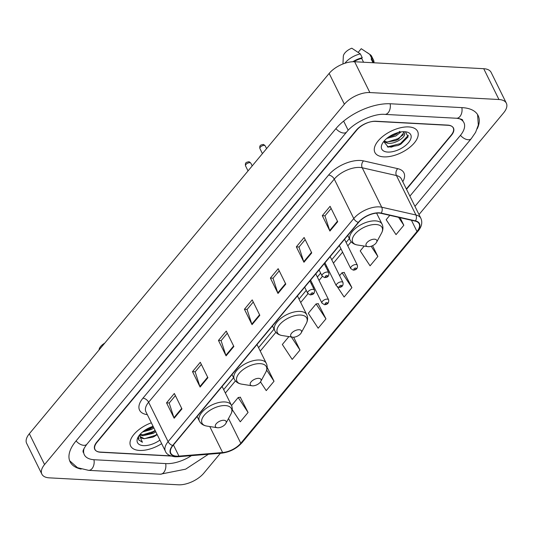 <?xml version="1.0" encoding="UTF-8"?>
<svg xmlns="http://www.w3.org/2000/svg" width="533" height="533" viewBox="0 0 533 533"><rect width="100%" height="100%" fill="white"/><g stroke="black" fill="none" stroke-linecap="round" stroke-linejoin="round"><path stroke-width="0.8" d="M406.366 188.982L451.211 135.082A14.884 7.442 153.7 0 0 453.23 127.88A14.884 7.442 153.7 0 0 447.68 125.108L375.965 121.244A14.884 7.442 153.7 0 0 356.857 129.992L97.013 442.283A14.884 7.442 153.7 0 0 94.994 449.486A14.884 7.442 153.7 0 0 100.55 452.25L171.153 456.055M84.194 448.16A26.783 13.392 153.7 0 0 84.321 454.762A26.783 13.392 153.7 0 0 94.321 459.739L166.029 463.603A26.783 13.392 153.7 0 0 191.46 455.635M409.89 196.117L460.272 135.569A26.783 13.392 153.7 0 0 463.903 122.603A26.783 13.392 153.7 0 0 458.74 118.493M419.005 214.552L503.658 112.809A19.841 9.92 153.7 0 0 506.35 103.202A19.841 9.92 153.7 0 0 498.948 99.518L369.869 92.555A19.841 9.92 153.7 0 0 344.385 104.221L44.565 464.549A19.841 9.92 153.7 0 0 41.874 474.157A19.841 9.92 153.7 0 0 49.283 477.848L178.362 484.803A19.841 9.92 153.7 0 0 203.839 473.144L220.376 453.27M506.35 103.202L491.126 72.395A19.841 9.92 153.7 0 0 483.717 68.704L354.638 61.748A19.841 9.92 153.7 0 0 329.161 73.414L29.342 433.742A19.841 9.92 153.7 0 0 26.65 443.349L41.874 474.157M477.235 128.773A42.66 21.327 153.7 0 0 478.134 115.568A42.66 21.327 153.7 0 0 462.218 107.639L390.502 103.775A42.66 21.327 153.7 0 0 335.723 128.853L75.879 441.144A42.66 21.327 153.7 0 0 70.096 461.791A42.66 21.327 153.7 0 0 81.129 469.1M390.782 147.228A19.841 9.92 153.7 0 0 394.134 146.142M139.519 450.438A23.812 11.906 153.7 0 0 161.659 443.663A23.812 11.906 153.7 0 1 139.519 450.438A23.812 11.906 153.7 0 1 130.632 446.014A23.812 11.906 153.7 0 0 139.519 450.438M383.787 156.869A23.812 11.906 153.7 0 0 408.758 148.127A23.812 11.906 153.7 0 0 417.592 131.345A23.812 11.906 153.7 0 0 408.704 126.921A23.812 11.906 153.7 0 0 383.733 135.668A23.812 11.906 153.7 0 0 374.899 152.445A23.812 11.906 153.7 0 0 383.787 156.869A23.812 11.906 153.7 0 0 408.758 148.127A23.812 11.906 153.7 0 0 417.592 131.345A23.812 11.906 153.7 0 0 408.704 126.921A23.812 11.906 153.7 0 0 383.733 135.668A23.812 11.906 153.7 0 0 374.899 152.445A23.812 11.906 153.7 0 0 383.787 156.869M176.723 456.161A15.87 7.935 -26.3 0 1 170.8 453.21A15.87 7.935 -26.3 0 1 172.952 445.528L358.609 222.401A15.87 7.935 -26.3 0 1 380.962 213.333L415.194 221.108A15.87 7.935 -26.3 0 1 419.145 223.8A15.87 7.935 -26.3 0 1 416.993 231.482L240.783 443.249A15.87 7.935 -26.3 0 1 222.621 452.544L178.948 456.121A15.87 7.935 -26.3 0 1 176.723 456.161M176.516 456.408A16.27 8.135 153.7 0 0 178.795 456.368L222.474 452.797A16.27 8.135 153.7 0 0 241.083 443.269L417.292 231.495A16.27 8.135 153.7 0 0 415.447 220.869L381.222 213.093A16.27 8.135 153.7 0 0 358.309 222.388L172.652 445.508A16.27 8.135 153.7 0 0 176.516 456.408M337.695 221.701L330.087 206.298L322.298 215.658L329.914 231.062L337.695 221.701M331.14 208.423L324.937 215.878L329.694 230.529A3.971 2.279 39.8 0 0 329.914 231.062M324.997 215.805L322.298 215.658M311.738 252.902L304.123 237.498L296.341 246.852L303.95 262.263L311.738 252.902M305.176 239.623L298.98 247.072L303.737 261.73A3.971 2.279 39.8 0 0 303.95 262.263M299.04 246.999L296.341 246.852M285.781 284.096L278.166 268.692L270.378 278.053L277.993 293.456L285.781 284.096M279.219 270.824L273.023 278.273L277.773 292.923A3.971 2.279 39.8 0 0 277.993 293.456M273.083 278.199L270.378 278.053M181.946 408.891L174.338 393.481L166.549 402.841L174.158 418.245L181.946 408.891M175.384 395.613L169.188 403.061L173.945 417.712A3.971 2.279 39.8 0 0 174.158 418.245M169.247 402.988L166.549 402.841M207.903 377.69L200.295 362.287L192.506 371.648L200.122 387.051L207.903 377.69M201.347 364.412L195.145 371.861L199.902 386.518A3.971 2.279 39.8 0 0 200.122 387.051M195.205 371.787L192.506 371.648M233.867 346.49L226.252 331.086L218.463 340.447L226.079 355.851L233.867 346.49M227.305 333.218L221.102 340.667L225.859 355.318A3.971 2.279 39.8 0 0 226.079 355.851M221.168 340.594L218.463 340.447M259.824 315.296L252.209 299.892L244.42 309.247L252.036 324.657L259.824 315.296M253.262 302.018L247.065 309.466L251.816 324.124A3.971 2.279 39.8 0 0 252.036 324.657M247.125 309.393L244.42 309.247M151.345 422.802A23.812 11.906 153.7 0 0 130.632 446.014A23.812 11.906 153.7 0 1 151.345 422.802M406.512 189.282L451.458 135.255A14.884 7.442 153.7 0 0 453.476 128.053A14.884 7.442 153.7 0 0 447.927 125.288L375.459 121.377A14.884 7.442 153.7 0 0 356.35 130.125L96.766 442.104A14.884 7.442 153.7 0 0 94.747 449.306A14.884 7.442 153.7 0 0 100.304 452.077L170.627 455.868M364.226 246.073L360.208 250.896L370.075 265.827L377.864 256.466L372.547 245.706M389.796 215.339L386.172 219.696L396.032 234.627L403.821 225.266L400.07 217.677M288.893 336.603L282.337 344.491L292.204 359.415L299.992 350.061L293.643 337.222M260.49 381.914L266.24 390.616L274.029 381.255L267.153 367.344M232.248 409.65L240.283 421.816L248.072 412.455L240.303 397.232M337.542 287.067L344.118 297.021L351.907 287.66L344.138 272.443M325.949 318.861L316.082 303.93L308.294 313.291L318.161 328.221L325.949 318.861L318.181 303.643M316.082 303.93L318.408 303.61M299.992 350.061L291.358 336.996M274.029 381.255L266.673 370.122M248.072 412.455L238.204 397.525L231.542 405.54M238.204 397.525L240.536 397.205M351.907 287.66L342.039 272.736L339.608 275.661M334.398 281.917L335.177 283.489M342.039 272.736L344.371 272.41M377.864 256.466L371.121 246.266M403.821 225.266L398.584 217.337M153.877 427.926L151.519 429.438L142.511 432.003M153.404 426.966L149.013 429.465L143.957 430.884M155.783 431.777L153.417 433.296L142.777 435.781L139.753 434.768M155.31 430.817L150.919 433.316L142.304 434.815L140.139 434.268M139.759 434.701A11.213 5.61 153.7 0 0 140.026 436.58A11.213 5.61 153.7 0 0 144.21 438.666L139.926 436.367M153.098 426.34A16.177 8.088 153.7 0 0 138.074 437.133A16.177 8.088 153.7 0 0 143.517 445.635A16.177 8.088 153.7 0 0 159.907 440.118M144.21 438.666L152.818 437.167L157.222 434.681M138.76 436.014L138.294 438.612L138.647 439.858L142.411 442.27L139.38 435.161M104.741 343.125A9.92 4.964 153.7 0 0 99.045 349.941L99.045 349.974M142.411 442.27L138.573 439.692M157.002 434.242L155.083 435.434L144.59 438.706M155.096 430.391L153.178 431.583L142.717 434.855M153.191 426.54L144.67 430.384M154.936 436.134L152.818 437.167M139.193 438.353L138.307 437.84M153.151 432.216L150.919 433.316M140.919 435.348L139.719 435.228M151.245 428.365L149.013 429.465M223.873 420.27A5.95 2.978 153.7 0 0 216.405 423.562A5.95 2.978 153.7 0 0 217.164 427.706A5.95 2.978 153.7 0 0 217.644 427.759A5.95 2.978 153.7 0 0 225.879 423.402A5.95 2.978 153.7 0 0 223.873 420.27M258.758 378.343A5.95 2.978 153.7 0 0 251.296 381.635A5.95 2.978 153.7 0 0 252.049 385.779A5.95 2.978 153.7 0 0 252.529 385.832A5.95 2.978 153.7 0 0 260.764 381.475A5.95 2.978 153.7 0 0 258.758 378.343M299.206 329.734A5.95 2.978 153.7 0 0 291.738 333.032A5.95 2.978 153.7 0 0 292.49 337.176A5.95 2.978 153.7 0 0 292.977 337.222A5.95 2.978 153.7 0 0 301.205 332.865A5.95 2.978 153.7 0 0 299.206 329.734M374.532 239.197A5.95 2.978 153.7 0 0 367.07 242.495A5.95 2.978 153.7 0 0 367.823 246.639A5.95 2.978 153.7 0 0 368.303 246.686A5.95 2.978 153.7 0 0 376.538 242.328A5.95 2.978 153.7 0 0 374.532 239.197M401.023 131.931L395.846 135.995L386.805 138.413M399.843 131.385L396.099 134.303L393.194 135.722L388.684 136.988M383.733 141.492L387.538 143.204C395.113 144.596 406.772 136.595 404.4 133.077L403.061 131.724M403.981 132.457L398.511 139.18L395.606 140.599L386.938 141.978L384.1 141.045M387.784 152.072A16.177 8.088 153.7 0 0 408.065 143.124A16.177 8.088 153.7 0 0 406.019 131.858A16.177 8.088 153.7 0 0 404.714 131.724A16.177 8.088 153.7 0 0 382.341 143.564A16.177 8.088 153.7 0 0 387.784 152.072M383.693 141.531L388.277 147.128L398.031 145.509L400.876 144.11L408.125 136.861L405.446 131.831M373.746 62.774L372.66 60.589A14.884 7.442 153.7 0 0 371.121 58.93L373 62.734M373.933 62.787A15.87 7.935 153.7 0 0 373.553 60.149L371.648 56.298A15.87 7.935 153.7 0 0 370.195 54.659A15.87 7.935 153.7 0 0 369.782 54.399L361.241 48.703L358.189 52.367M369.782 54.399L371.688 58.25L371.121 58.93M373.553 60.149A15.87 7.935 153.7 0 0 371.688 58.25M363.566 62.228L361.68 58.423A14.884 7.442 153.7 0 0 353.825 61.721M361.68 58.423L362.253 57.737L360.348 53.886L351.807 48.197A9.92 4.964 153.7 0 0 343.312 56.371L342.959 63.96M360.348 53.886A15.87 7.935 153.7 0 0 344.871 63.274M362.253 57.737A15.87 7.935 153.7 0 0 352.846 61.735M408.418 135.295L400.376 143.61L387.304 146.941M403.501 134.583L397.958 138.72L387.291 142.025M397.232 132.817L389.896 136.188M400.656 144.23L398.031 145.509M396.525 134.049L393.527 135.582M335.93 128.606A7.935 4.564 39.8 0 0 346.716 131.944C354.045 122.317 374.173 113.249 384.779 114.382L456.495 118.246C460.659 118.832 462.751 119.519 462.764 120.291M390.129 103.755A7.935 5.137 93.1 0 1 388.257 112.616A7.935 5.137 93.1 0 1 384.779 114.382M461.838 107.619A7.935 5.137 93.1 0 1 459.966 116.48A7.935 5.137 93.1 0 1 456.495 118.246M477.575 114.568L478.328 125.035L475.603 132.337L471.272 138.66A7.935 4.564 -140.2 0 1 460.479 135.315M208.41 454.249L185.644 469.16L160.306 474.21A7.935 5.137 -86.9 0 0 165.656 463.583M160.306 474.21L88.598 470.346A7.935 5.137 -86.9 0 0 93.941 459.713M76.086 440.891A7.935 4.564 39.8 0 0 86.879 444.236L346.716 131.944M329.161 73.414L344.385 104.221M354.638 61.748L369.869 92.555M483.717 68.704L498.948 99.518M29.342 433.742L44.565 464.549M343.645 121.104L347.796 129.506M147.321 414.654A24.804 12.399 -26.3 0 1 142.937 398.178L328.594 175.051A4.964 2.852 -140.2 0 1 334.271 179.108L148.62 402.228A19.841 9.92 153.7 0 0 145.929 411.836L165.417 451.271A19.841 9.92 -26.3 0 1 168.108 441.664A4.964 2.852 39.8 0 0 172.652 445.508M328.594 175.051A24.804 12.399 -26.3 0 1 360.448 160.466A24.804 12.399 -26.3 0 1 363.526 160.886L397.751 168.661A24.804 12.399 -26.3 0 1 402.775 181.726M359.755 167.442A19.841 9.92 153.7 0 0 334.271 179.108L353.765 218.543A19.841 9.92 -26.3 0 1 381.708 207.21L415.933 214.986A19.841 9.92 -26.3 0 1 420.877 218.343L401.382 178.908A19.841 9.92 153.7 0 0 396.445 175.55L362.213 167.768A19.841 9.92 153.7 0 0 359.755 167.442M165.417 451.271C166.443 454.236 169.687 456.075 175.15 456.794L177.909 456.748A4.964 2.672 -94.7 0 0 178.795 456.368M177.909 456.748L221.581 453.17C229.756 452.157 236.572 448.659 242.015 442.69A4.964 2.852 -140.2 0 1 241.083 443.269M417.292 231.495A4.964 2.852 39.8 0 0 418.218 230.916C421.756 226.598 422.642 222.408 420.877 218.343M415.447 220.869A4.964 3.658 -77.2 0 0 415.933 214.986L396.445 175.55A4.964 3.658 102.8 0 1 397.751 168.661M221.581 453.17A4.964 2.672 -94.7 0 0 222.474 452.797M381.222 213.093A4.964 3.658 -77.2 0 0 381.708 207.21L362.213 167.768A4.964 3.658 102.8 0 1 363.526 160.886M358.309 222.388A4.964 2.852 -140.2 0 1 353.765 218.543L168.108 441.664L148.62 402.228A4.964 2.852 -140.2 0 0 142.937 398.178M416.993 231.482L411.443 220.262M178.948 456.121L173.432 444.955M222.621 452.544L209.769 426.54M240.783 443.249L228.544 418.478M225.366 393.028L235.446 380.915M260.251 351.1L275.887 332.306M300.692 302.497L307.974 293.75M313.144 287.534L313.837 286.701M319.047 280.438L322.352 276.467M327.529 270.251L328.221 269.418M333.425 263.155L342.599 252.129M347.809 245.873L351.22 241.769M259.578 314.796L251.816 324.124M233.621 345.997L225.859 355.318M207.657 377.191L199.902 386.518M181.7 408.391L173.945 417.712M285.535 283.596L277.773 292.923M311.492 252.402L303.737 261.73M337.449 221.202L329.694 230.529M222.114 386.452L231.409 405.267C232.714 408.071 232.528 411.056 230.856 414.208A16.403 8.202 153.7 0 0 225.332 405.58A16.403 8.202 153.7 0 0 204.759 414.661A16.403 8.202 153.7 0 0 206.837 426.08L217.164 427.706M231.409 405.267A17.855 8.928 153.7 0 0 224.746 401.949A17.855 8.928 153.7 0 0 206.018 408.505A17.855 8.928 153.7 0 0 199.395 421.09C200.834 423.828 203.313 425.494 206.837 426.08M256.999 344.518L266.3 363.333C267.606 366.144 267.419 369.129 265.74 372.281A16.403 8.202 153.7 0 0 260.217 363.653A16.403 8.202 153.7 0 0 239.65 372.727A16.403 8.202 153.7 0 0 241.722 384.153L252.049 385.779M266.3 363.333A17.855 8.928 153.7 0 0 259.631 360.015A17.855 8.928 153.7 0 0 240.909 366.571A17.855 8.928 153.7 0 0 234.28 379.156C235.719 381.901 238.198 383.567 241.722 384.153M297.441 295.915L306.741 314.73C308.047 317.541 307.861 320.52 306.182 323.678A16.403 8.202 153.7 0 0 300.665 315.05A16.403 8.202 153.7 0 0 280.091 324.124A16.403 8.202 153.7 0 0 282.17 335.543L292.49 337.176M306.741 314.73A17.855 8.928 153.7 0 0 300.079 311.412A17.855 8.928 153.7 0 0 281.351 317.968A17.855 8.928 153.7 0 0 274.722 330.553C276.161 333.298 278.646 334.957 282.17 335.543M376.598 213.12L382.074 224.193C383.38 227.005 383.194 229.983 381.515 233.141A16.403 8.202 153.7 0 0 375.992 224.513A16.403 8.202 153.7 0 0 355.418 233.587A16.403 8.202 153.7 0 0 357.496 245.007L367.823 246.639M382.074 224.193A17.855 8.928 153.7 0 0 375.405 220.875A17.855 8.928 153.7 0 0 356.677 227.431A17.855 8.928 153.7 0 0 350.054 240.017C351.494 242.762 353.972 244.427 357.496 245.007M245.56 165.896C244.687 161.919 247.265 162.259 248.618 161.785C248.938 161.506 249.697 161.999 250.896 163.258A2.978 1.486 153.7 0 0 249.784 162.705A2.978 1.486 153.7 0 0 246.666 163.798A2.978 1.486 153.7 0 0 245.56 165.896L248.038 170.906M312.984 289.326A3.718 1.859 -26.3 0 1 314.37 290.019C315.183 294.962 311.312 294.609 310.253 294.922L307.701 293.31A3.718 1.859 -26.3 0 1 309.08 290.692A3.718 1.859 -26.3 0 1 312.984 289.326M311.339 294.369A1.239 0.62 153.7 0 0 312.931 293.643A1.239 0.62 153.7 0 0 312.638 292.81A1.239 0.62 153.7 0 0 311.045 293.536A1.239 0.62 153.7 0 0 311.339 294.369M259.937 148.614C259.065 144.636 261.65 144.976 263.002 144.503C263.315 144.223 264.075 144.716 265.274 145.975A2.978 1.486 153.7 0 0 264.161 145.422A2.978 1.486 153.7 0 0 261.043 146.515A2.978 1.486 153.7 0 0 259.937 148.614L262.416 153.624M327.369 272.043A3.718 1.859 -26.3 0 1 328.754 272.736C329.561 277.68 325.696 277.327 324.637 277.64L322.085 276.027A3.718 1.859 -26.3 0 1 323.464 273.409A3.718 1.859 -26.3 0 1 327.369 272.043M325.723 277.087A1.239 0.62 153.7 0 0 327.315 276.361A1.239 0.62 153.7 0 0 327.022 275.528A1.239 0.62 153.7 0 0 325.43 276.254A1.239 0.62 153.7 0 0 325.723 277.087M310.586 280.118L321.952 303.11A3.718 1.859 -26.3 0 1 323.331 300.492A3.718 1.859 -26.3 0 1 327.229 299.12A3.718 1.859 -26.3 0 1 328.621 299.812L315.796 273.862M326.882 302.611A1.239 0.62 153.7 0 0 325.29 303.337A1.239 0.62 153.7 0 0 325.59 304.17A1.239 0.62 153.7 0 0 327.182 303.437A1.239 0.62 153.7 0 0 326.882 302.611M324.963 262.836L336.33 285.828A3.718 1.859 -26.3 0 1 337.709 283.203A3.718 1.859 -26.3 0 1 341.613 281.837A3.718 1.859 -26.3 0 1 342.999 282.53L330.174 256.58M341.267 285.322A1.239 0.62 153.7 0 0 339.674 286.054A1.239 0.62 153.7 0 0 339.967 286.887A1.239 0.62 153.7 0 0 341.56 286.154A1.239 0.62 153.7 0 0 341.267 285.322M339.348 245.553L350.714 268.545A3.718 1.859 -26.3 0 1 352.093 265.92A3.718 1.859 -26.3 0 1 355.991 264.555A3.718 1.859 -26.3 0 1 357.383 265.247L344.551 239.29M355.644 268.039A1.239 0.62 153.7 0 0 354.052 268.772A1.239 0.62 153.7 0 0 354.352 269.598A1.239 0.62 153.7 0 0 355.944 268.872A1.239 0.62 153.7 0 0 355.644 268.039M471.272 138.66L414.947 206.351M69.643 460.739L77.492 467.694L88.598 470.346M83.181 452.45C83.761 451.431 80.969 452.43 86.879 444.236M242.015 442.69L418.218 230.916M223.68 389.623L233.574 377.73M258.572 347.696L274.015 329.127M299.013 299.086L306.255 290.385M311.465 284.129L312.158 283.296M317.362 277.033L320.633 273.103M325.843 266.84L326.536 266.007M331.746 259.751L340.92 248.724M346.124 242.468L349.348 238.591M197.117 416.486L199.395 421.09M225.879 423.402L230.856 414.208M232.008 374.559L234.28 379.156M260.764 381.475L265.74 372.281M272.45 325.949L274.722 330.553M301.205 332.865L306.182 323.678M347.783 235.419L350.054 240.017M376.538 242.328L381.515 233.141M367.25 52.607L370.195 54.659M250.896 163.258L252.202 165.903M309.893 280.951L314.37 290.019M304.683 287.207L307.701 293.31M265.274 145.975L266.58 148.62M324.271 263.668L328.754 272.736M319.067 269.925L322.085 276.027M321.952 303.11L324.504 304.716C327.668 304.556 329.041 302.917 328.621 299.812M336.33 285.828L338.881 287.434C342.053 287.267 343.425 285.635 342.999 282.53M350.714 268.545L353.266 270.151C356.43 269.984 357.803 268.352 357.383 265.247"/></g></svg>
